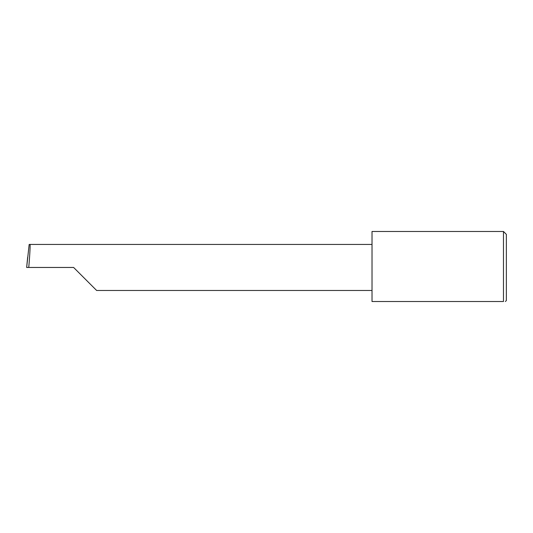 <?xml version="1.0" encoding="UTF-8"?>
<svg xmlns="http://www.w3.org/2000/svg" width="533" height="533" viewBox="0 0 533 533"><rect width="100%" height="100%" fill="white"/><g stroke="black" fill="none" stroke-linecap="round" stroke-linejoin="round"><path stroke-width="0.8" d="M73.621 267.459L96.64 290.478L73.621 267.459L96.64 290.478L73.621 267.459L28.749 267.459C29.781 256.073 30.448 243.414 29.961 244.44L29.168 244.44L26.65 267.459L28.749 267.459M503.472 231.475L372.021 231.475L372.021 301.525L503.472 301.525C506.004 301.525 506.004 301.525 503.472 301.525C506.004 301.525 506.004 301.525 503.472 301.525L503.472 231.475L506.35 234.36L506.35 300.559L505.391 301.525M26.65 267.459L27.649 257.306M372.021 244.44L29.961 244.44M96.64 290.478L372.021 290.478"/></g></svg>
